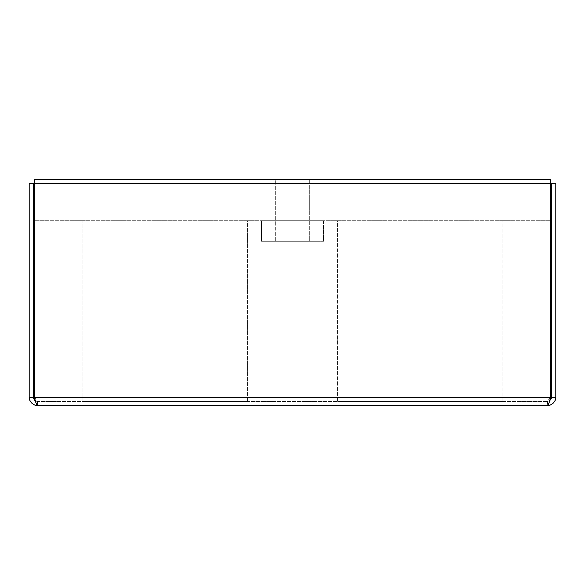 <?xml version="1.0" encoding="UTF-8"?>
<svg xmlns="http://www.w3.org/2000/svg" width="585" height="585" viewBox="0 0 585 585"><rect width="100%" height="100%" fill="white"/><g stroke="black" fill="none" stroke-linecap="round" stroke-linejoin="round"><path stroke-width="0.44" stroke-dasharray="2.92 2.19" d="M502.844 401.412L502.844 220.75L337.662 220.75L337.662 401.412L337.662 220.75L502.844 220.75L502.844 401.412L337.662 401.412L502.844 401.412M323.468 241.4L261.532 241.4L323.468 241.4L261.532 241.4L323.468 241.4L323.468 220.75L261.532 220.75L261.532 241.4L261.532 220.75L323.468 220.75L261.532 220.75L323.468 220.75L323.468 241.4M309.655 241.4L275.345 241.4L275.345 179.456L309.655 179.456L275.345 179.456L309.655 179.456L275.345 179.456L275.345 241.4L309.655 241.4L275.345 241.4L309.655 241.4L309.655 179.456L309.655 241.4M323.468 179.456L261.532 179.456L323.468 179.456M550.587 220.75L34.413 220.75L34.413 179.456L550.587 179.456L550.587 220.75M34.471 220.75L550.529 220.75M247.338 220.75L82.156 220.75L247.338 220.75L247.338 401.412L82.156 401.412L82.156 220.75L82.156 401.412L247.338 401.412L247.338 220.75M33.382 397.281C33.63 399.789 35.005 401.164 37.506 401.412L34.471 397.281L37.506 401.412L547.494 401.412L37.506 401.412L37.506 405.544L547.494 405.544C548.503 405.047 549.512 402.29 550.529 397.281L550.529 183.588L34.471 183.588L550.529 183.588L34.471 183.588L34.471 397.281C35.488 402.29 36.497 405.047 37.506 405.544C32.497 405.047 29.747 402.29 29.25 397.281L29.25 183.588L33.382 183.588L33.382 397.281L29.25 397.281M549.681 400.784L547.494 401.412C549.995 401.164 551.37 399.789 551.618 397.281L551.618 183.588L555.75 183.588L555.75 397.281C555.253 402.29 552.496 405.047 547.494 405.544L547.494 401.412L550.529 397.281L550.529 183.588L550.529 397.281L34.471 397.281M37.506 405.544L37.506 401.412L35.319 400.776M550.529 397.281L547.494 401.412L547.494 405.544M551.618 397.281L555.75 397.281"/><path stroke-width="0.88" d="M550.529 220.75L550.587 179.456L34.413 179.456L34.471 220.75M547.494 405.544L37.506 405.544C36.497 405.047 35.488 402.29 34.471 397.281L34.471 183.588L550.529 183.588L550.529 397.281C549.512 402.29 548.503 405.047 547.494 405.544C552.496 405.047 555.253 402.29 555.75 397.281L555.75 183.588L551.618 183.588L551.618 397.281L555.75 397.281M35.319 400.776L34.281 399.862L33.382 397.281L29.25 397.281C29.747 402.29 32.497 405.047 37.506 405.544M33.382 397.281L33.382 183.588L29.25 183.588L29.25 397.281M549.681 400.784L551.618 397.281M34.471 397.281L550.529 397.281"/></g></svg>
